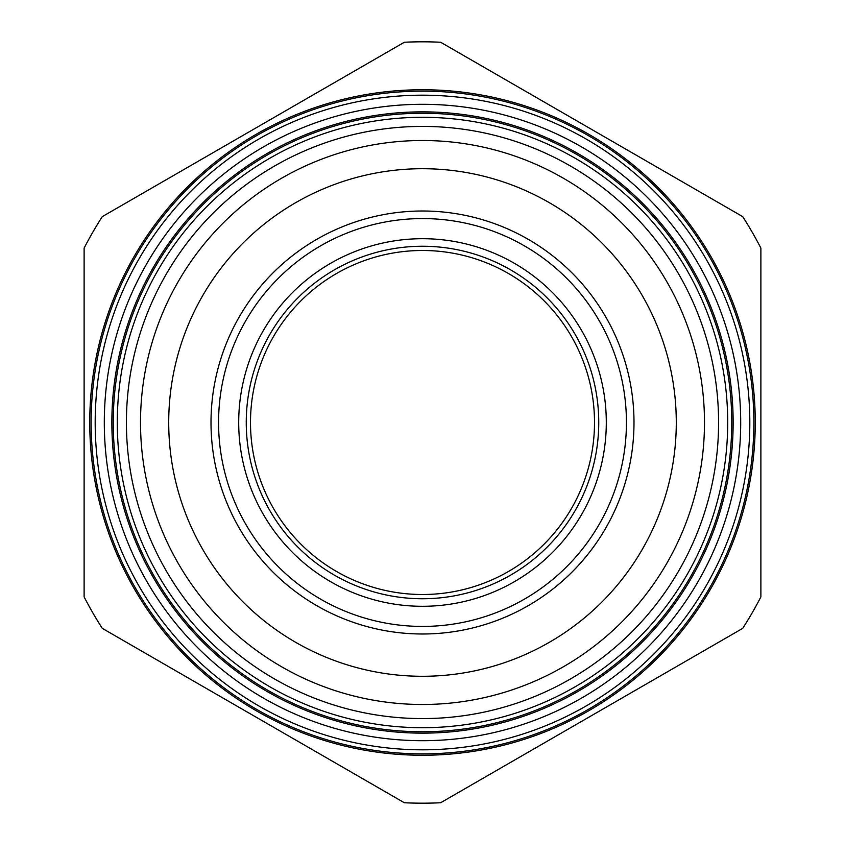 <?xml version="1.0" encoding="UTF-8"?>
<svg xmlns="http://www.w3.org/2000/svg" width="845" height="845" viewBox="0 0 845 845"><rect width="100%" height="100%" fill="white"/><g stroke="black" fill="none" stroke-linecap="round" stroke-linejoin="round"><path stroke-width="1.27" d="M704.487 422.5A281.987 281.987 0 0 1 422.5 704.487A281.987 281.987 0 0 1 140.513 422.5A281.987 281.987 0 0 1 422.5 140.513A281.987 281.987 0 0 1 704.487 422.5M126.412 422.5A296.088 296.088 0 0 1 422.5 126.412A296.088 296.088 0 0 1 718.588 422.5A296.088 296.088 0 0 1 422.5 718.588A296.088 296.088 0 0 1 126.412 422.5M733.143 422.5A310.643 310.643 0 0 1 422.5 733.143A310.643 310.643 0 0 1 111.857 422.5A310.643 310.643 0 0 1 422.5 111.857A310.643 310.643 0 0 1 733.143 422.5M104.305 422.5A318.195 318.195 0 0 1 422.5 104.305A318.195 318.195 0 0 1 740.695 422.5A318.195 318.195 0 0 1 422.5 740.695A318.195 318.195 0 0 1 104.305 422.5M755.25 422.5A332.75 332.75 0 0 1 422.5 755.25A332.75 332.75 0 0 1 89.75 422.5A332.75 332.75 0 0 1 422.5 89.75A332.75 332.75 0 0 1 755.25 422.5M598.746 422.5A176.246 176.246 0 0 1 422.5 598.746A176.246 176.246 0 0 1 246.254 422.5A176.246 176.246 0 0 1 422.5 246.254A176.246 176.246 0 0 1 598.746 422.5A176.246 176.246 0 0 0 422.5 246.254A176.246 176.246 0 0 0 246.254 422.5M633.993 422.5A211.493 211.493 0 0 1 422.5 633.993A211.493 211.493 0 0 1 211.007 422.5A211.493 211.493 0 0 1 422.5 211.007A211.493 211.493 0 0 1 633.993 422.5A211.493 211.493 0 0 0 422.5 211.007A211.493 211.493 0 0 0 211.007 422.5M742.723 216.647A380.683 380.683 0 0 1 760.88 248.103L760.88 596.897A380.683 380.683 0 0 1 742.723 628.353L440.657 802.75A380.683 380.683 0 0 1 404.343 802.75L102.277 628.353A380.683 380.683 0 0 1 84.12 596.897L84.12 248.103A380.683 380.683 0 0 1 102.277 216.647L404.343 42.25A380.683 380.683 0 0 1 440.657 42.25L742.723 216.647M422.5 250.49A172.01 172.01 0 0 0 250.49 422.5A172.01 172.01 0 0 0 422.5 594.51A172.01 172.01 0 0 0 594.51 422.5A172.01 172.01 0 0 0 422.5 250.49M117.297 422.5A305.203 305.203 0 0 1 422.5 117.297A305.203 305.203 0 0 1 727.703 422.5A305.203 305.203 0 0 1 422.5 727.703A305.203 305.203 0 0 1 117.297 422.5M731.759 422.5A309.259 309.259 0 0 1 422.5 731.759A309.259 309.259 0 0 1 113.241 422.5A309.259 309.259 0 0 1 422.5 113.241A309.259 309.259 0 0 1 731.759 422.5M95.189 422.5A327.311 327.311 0 0 1 422.5 95.189A327.311 327.311 0 0 1 749.811 422.5A327.311 327.311 0 0 1 422.5 749.811A327.311 327.311 0 0 1 95.189 422.5M753.867 422.5A331.367 331.367 0 0 1 422.5 753.867A331.367 331.367 0 0 1 91.133 422.5A331.367 331.367 0 0 1 422.5 91.133A331.367 331.367 0 0 1 753.867 422.5M606.298 422.5A183.798 183.798 0 0 1 422.5 606.298A183.798 183.798 0 0 1 238.702 422.5A183.798 183.798 0 0 1 422.5 238.702A183.798 183.798 0 0 1 606.298 422.5M218.57 422.5A203.93 203.93 0 0 1 422.5 218.57A203.93 203.93 0 0 1 626.43 422.5A203.93 203.93 0 0 1 422.5 626.43A203.93 203.93 0 0 1 218.57 422.5M676.285 422.5A253.785 253.785 0 0 1 422.5 676.285A253.785 253.785 0 0 1 168.715 422.5A253.785 253.785 0 0 1 422.5 168.715A253.785 253.785 0 0 1 676.285 422.5"/></g></svg>

